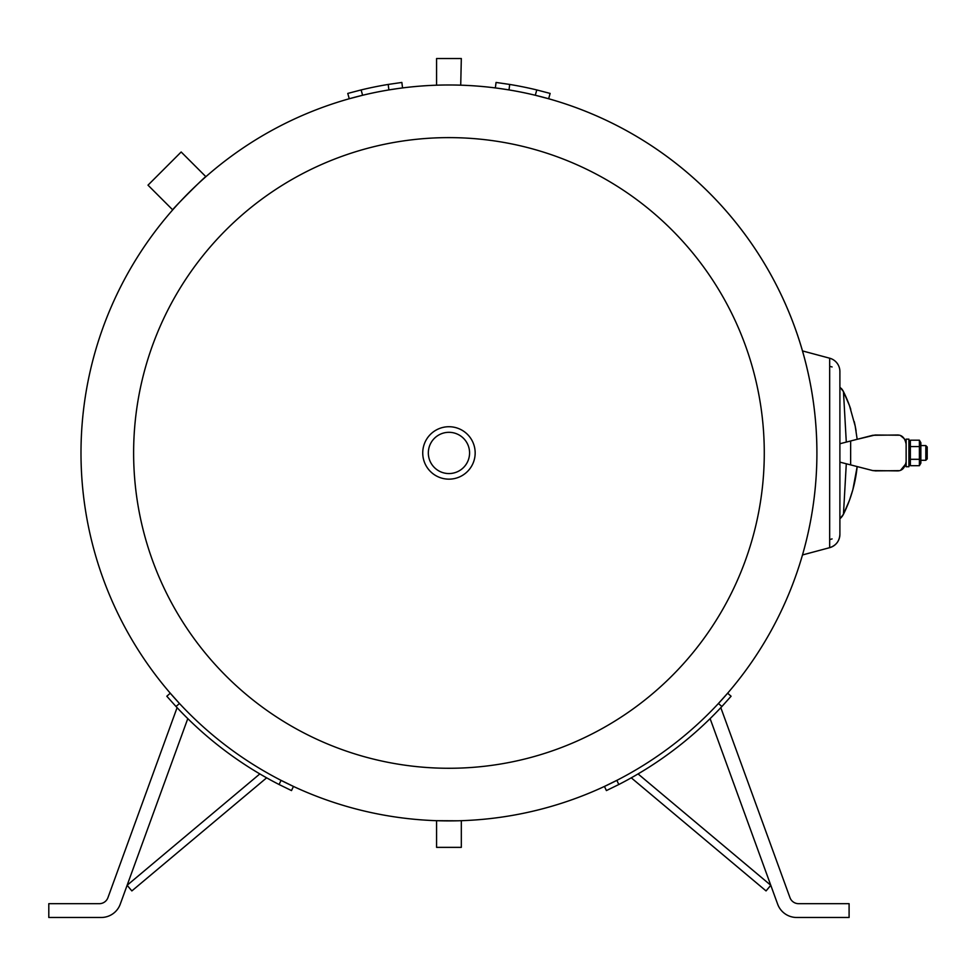 <?xml version="1.0" encoding="UTF-8"?>
<svg xmlns="http://www.w3.org/2000/svg" width="976" height="976" viewBox="0 0 976 976"><rect width="100%" height="100%" fill="white"/><g stroke="black" fill="none" stroke-linecap="round" stroke-linejoin="round"><path stroke-width="1.46" d="M361.12 89.938L347.761 93.428L349.262 98.747L362.608 95.258L361.12 89.938A373.479 373.479 0 0 1 388.192 84.436L388.887 89.914L398.537 88.45M401.502 88.06L402.551 87.925L401.856 82.448L388.192 84.436M499.358 88.45L509.008 89.914L509.704 84.436L496.052 82.448L495.357 87.925L496.394 88.06M509.704 84.436A373.479 373.479 0 0 1 536.788 89.938L535.287 95.258L548.646 98.747L550.135 93.428L536.788 89.938M205.887 176.693C206.326 175.094 171.117 210.316 172.715 209.877L147.998 185.159L181.17 151.988L205.887 176.693M436.577 85.193L436.577 58.523L461.319 58.523L460.721 85.168M460.379 820.718L461.319 820.682L461.319 847.363L436.577 847.363L436.577 820.682L457.695 820.792M816.9 452.937A367.952 367.952 0 0 0 359.314 96.075A367.952 367.952 0 0 1 802.833 553.746A367.952 367.952 0 0 1 184.708 709.003A367.952 367.952 0 0 1 359.314 96.075M721.898 706.502L731.097 696.23L727.62 693.216L718.409 703.501L721.898 706.502A372.551 372.551 0 0 1 618.796 784.521L616.856 780.349L604.461 786.424L606.401 790.584L618.796 784.521M710.113 718.617L777.652 904.166A20.24 20.24 0 0 0 796.672 917.477L849.096 917.477L849.096 903.678L798.6 903.678A9.199 9.199 0 0 1 789.962 897.627L720.813 707.661M631.277 777.835L766.05 890.917L770.784 885.281L638.06 773.919M176.009 706.502L179.486 703.501L170.288 693.216L166.798 696.23L176.009 706.502A372.551 372.551 0 0 0 279.099 784.521L291.507 790.584L293.447 786.424L281.051 780.349L279.099 784.521M177.083 707.661L107.946 897.627A9.199 9.199 0 0 1 99.296 903.678L48.8 903.678L48.8 917.477L101.236 917.477A20.24 20.24 0 0 0 120.255 904.166L187.782 718.617M259.836 773.919L127.124 885.281L131.858 890.917L266.631 777.835M770.784 885.281L777.652 904.166M120.255 904.166L127.124 885.281M92.037 917.477L101.236 917.477M107.946 897.627A9.199 9.199 0 0 1 99.296 903.678M372.137 147.12A315.321 315.321 0 0 1 752.215 539.325A315.321 315.321 0 0 1 222.504 672.379A315.321 315.321 0 0 1 372.137 147.12M469.578 452.937A20.63 20.63 0 0 1 438.639 470.798A20.63 20.63 0 0 1 438.639 435.076A20.63 20.63 0 0 1 469.578 452.937M475.166 452.937A26.218 26.218 0 0 0 435.845 430.233A26.218 26.218 0 0 0 435.845 475.641A26.218 26.218 0 0 0 475.166 452.937M832.089 366.952L829.673 366.305L832.089 366.952L829.673 366.305L829.673 358.204L829.673 547.67C836.078 545.523 839.494 541.082 839.897 534.336L839.897 462.136L850.645 464.893L850.645 440.981L872.812 435.284L896.932 435.003C901.861 434.759 904.923 437.821 906.131 444.202L906.131 461.672C904.923 468.053 901.861 471.115 896.932 470.871L872.812 470.591L850.645 464.893M850.645 440.981L839.897 443.738L839.897 371.539A13.798 13.798 0 0 0 829.71 358.216M829.673 547.67L802.479 554.954M829.673 358.204L802.479 350.921L829.673 358.204M925.821 445.581L925.821 460.294L927.2 458.915L927.2 446.959L925.821 445.581L920.856 445.581M920.856 460.294L925.821 460.294M857.16 466.565A137.982 137.982 0 0 1 843.459 514.267A13.798 13.798 0 0 1 839.897 518.756L843.459 514.267L846.29 463.783L843.459 514.267L849.486 500.237L852.878 489.635L857.172 466.565M850.767 409.31A137.982 137.982 0 0 0 843.459 391.608L846.29 442.104L843.459 391.608A13.798 13.798 0 0 0 841.227 388.363M876.704 470.871L872.812 470.591L876.704 470.871M839.897 387.118L843.459 391.608L849.486 405.65L855.196 426.085L857.172 439.31L875.106 435.003L898.884 435.211M839.897 443.738L839.897 462.136M908.9 466.735L908.9 439.139L906.131 439.139L906.131 466.735L908.9 466.735M919.392 440.188L920.856 442.726L920.856 463.149L919.392 465.686L919.392 440.188L910.364 440.188L910.364 465.686L919.392 465.686M908.9 442.726L910.364 440.188M919.392 446.569L910.364 446.569M919.392 459.306L910.364 459.306M839.897 534.336A13.798 13.798 0 0 1 829.71 547.658M829.673 358.9L829.673 362.901M856.086 431.002A137.982 137.982 0 0 0 854.22 421.534M872.812 435.284L857.172 439.31L875.106 435.003M900.811 435.857L904.362 438.761M906.021 442.738L906.131 444.19M898.884 470.664L875.106 470.871M906.131 461.672L906.021 463.136M905.899 463.734L900.811 470.017M832.089 538.923L829.673 539.569M908.9 463.149L910.364 465.686"/></g></svg>
